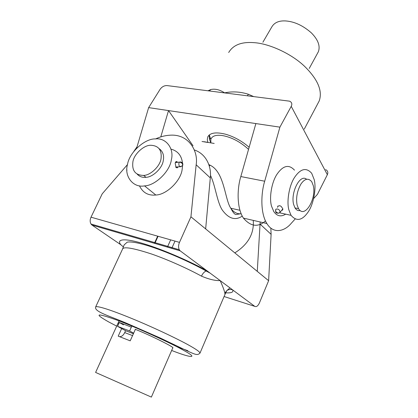 <?xml version="1.0" encoding="UTF-8"?>
<svg xmlns="http://www.w3.org/2000/svg" width="418" height="418" viewBox="0 0 418 418"><rect width="100%" height="100%" fill="white"/><g stroke="black" fill="none" stroke-linecap="round" stroke-linejoin="round"><path stroke-width="0.63" d="M260.179 221.974L257.274 271.366L190.937 216.806L179.494 242.377L91.009 217.188L102.206 193.837L127.485 164.572M260.116 224.142L271.11 234.346L268.622 280.703L259.39 303.008C257.943 306.013 256.406 307.131 254.776 306.363L180.163 250.826L179.238 249.724C178.282 247.498 178.366 245.047 179.494 242.377M257.274 271.366L268.622 280.703M271.11 234.346L270.843 228.134M194.328 149.963C206.978 154.153 211.592 167.655 210.301 177.911L205.656 228.912M118.858 323.558L117.819 323.663M151.368 397.1L95.607 372.438L151.368 397.1L172.744 347.959C175.722 347.901 150.574 335.33 135.171 329.259M210.301 177.911L196.152 164.776C198.445 151.744 189.291 134.335 170.925 135.16C165.648 135.343 160.554 136.597 155.637 138.912M196.152 164.776L190.937 216.806M123.498 324.843L118.905 322.304L131.346 327.132M119.459 321.087L119.747 320.454M154.817 243.422L158.067 236.28M123.399 246.933L120.839 244.744L91.965 225.062L90.962 224.001C89.896 221.895 89.912 219.628 91.009 217.188M120.839 244.744C116.758 240.031 121.575 237.231 142.731 243.438C164.039 249.724 192.463 262.624 207.098 270.874L206.111 270.989C204.219 271.825 202.673 273.544 201.481 276.141C208.817 279.266 215.051 280.76 220.192 280.619C222.81 286.513 224.367 290.677 224.853 293.117L226.739 290.698L224.968 294.465L224.853 293.117M210.045 273.069L206.111 270.989C189.14 261.469 165.565 251.208 148.108 245.774C137.846 242.665 130.876 241.463 127.203 242.163L124.177 244.849L122.568 249.039M225.71 292.814C231.368 293.185 233.683 292.213 232.643 289.888C230.548 289.125 228.578 289.392 226.744 290.693L229.942 287.882M253.277 220.385C254.217 233.704 248.062 244.54 234.806 252.89M208.817 164.514L210.087 165.214C224.513 171.929 224.712 199.37 230.788 208.227C233.625 212.302 237.084 214.152 241.181 213.77M210.447 175.346C215.453 185.602 216.999 201.92 222.261 210.003C228.693 218.766 235.355 220.798 242.252 216.096M121.654 328.574L118.216 336.15L130.207 340.842L135.375 329.342M136.054 327.827L136.273 327.341M171.746 248.365L175.006 241.102M133.655 333.167L129.622 330.957L117.583 326.359L125.572 330.706L124.721 332.587C123.467 335.184 121.816 336.558 119.762 336.709M203.911 141.692L214.188 143.452M297.141 205.154L298.525 208.66C304.675 219.136 316.645 198.759 313.281 185.629L311.729 181.678C308.291 177.765 304.665 178.601 300.845 184.181C297.057 191.183 295.819 198.174 297.141 205.154M314.211 179.641C316.436 188.037 313.725 203.812 308.254 211.837C302.277 220.573 296.54 221.733 291.043 215.317L288.937 210.05C286.476 201.847 289.037 185.566 294.659 177.258C300.636 168.564 306.316 167.242 311.692 173.287L314.211 179.641M300.192 210.552C298.086 210.938 296.362 210.061 295.014 207.918L293.619 204.418C290.468 192.938 299.842 173.632 306.561 179.228M285.693 214.147C280.98 217.083 277.003 216.21 273.764 211.534L271.585 206.314C269.02 198.2 271.512 182.149 277.176 173.982C283.195 165.434 288.969 164.159 294.491 170.157M281.518 210.526L282.751 209.914L282.808 208.734L281.126 206.346L279.668 205.651L277.709 206.351L277.552 207.375M265.461 220.903C258.068 227.538 250.716 226.608 243.417 218.118C236.463 207.594 237.22 188.016 240.825 176.553L255.873 123.576L168.517 110.582L193.048 145.804M202.019 141.477L207.866 142.481L207.286 139.57L207.783 136.869C210.129 132.725 216.09 131.853 225.663 134.246C234.137 136.717 241.965 141.065 249.138 147.282M255.873 123.576L279.903 127.15L264.693 181.219C261.057 192.923 260.137 212.872 266.851 223.51C273.769 234.906 285.102 230.757 291.147 223.437L295.051 219.121M313.678 198.519L317.461 194.328L327.351 174.698C328.339 172.42 327.764 170.727 325.632 169.619M327.351 174.698L291.236 106.344C292.375 103.941 291.816 102.217 289.559 101.172L166.97 85.575C164.269 85.528 161.996 86.745 160.146 89.233L148.636 107.619L168.517 110.582L160.784 136.905M148.636 107.619L136.602 148.28M291.236 106.344L279.903 127.15M247.409 95.743L248.396 94.264C240.287 91.699 232.361 91.234 224.618 92.864C219.659 89.661 215.035 88.559 210.75 89.556L209.444 90.946M317.748 52.867L318.354 51.754C320.439 46.053 318.124 39.778 311.41 32.923C303.134 25.629 294.591 21.637 285.787 20.947C279.067 20.529 274.412 22.509 271.82 26.898L262.891 42.234M248.548 149.367C240.475 141.927 231.844 137.339 222.648 135.594C216.096 134.617 212.145 135.881 210.803 139.393L210.891 142.888L212.914 143.233M210.338 138.034L209.507 139.46L209.125 135.045M210.891 142.888L209.507 139.46M129.622 330.957L132.057 325.549M167.414 247.101L170.675 239.869M117.583 326.359L119.323 322.534M125.572 330.706L133.41 333.716M161.029 158.725C162.017 150.135 158.6 145.652 150.767 145.271C143.954 145.009 133.995 154.101 132.903 161.766C131.79 170.716 135.375 175.267 143.667 175.419C150.543 175.346 160.089 166.165 161.029 158.725M139.445 185.801C142.789 192.703 148.249 195.776 155.82 195.018C166.469 194.84 180.848 180.822 182.138 169.489L182.577 165.7M182.525 163.224C181.631 155.616 177.781 150.914 170.967 149.116M160.543 149.749L160.005 149.926M171.349 159.828C174.348 148.625 166.019 137.595 155.527 138.917C144.905 138.363 129.261 152.455 127.5 164.499C123.953 176.208 133.19 188.142 144.55 185.885C155.313 185.629 169.964 171.323 171.349 159.828M137.245 174.222C139.617 176.673 142.522 177.702 145.955 177.316C152.821 177.248 162.33 168.109 163.255 160.69C164.284 155.517 162.931 151.52 159.185 148.698M177.566 162.315L177.143 161.855C176.208 161.191 175.55 161.656 175.173 163.255L176.077 167.561L177.242 167.843L178.188 166.86M254.776 306.363L224.09 296.524M180.163 250.826L91.965 225.062M171.652 350.462C190.712 357.986 199.036 358.827 184.463 350.827C172.765 343.909 134.915 326.698 116.575 319.984C96.229 312.737 93.616 313.395 108.732 321.959L116.7 326.118M199.935 353.231L199.982 353.137C199.997 352.128 197.254 350.033 191.757 346.851C181.741 340.869 154.618 327.858 132.396 318.756C111.747 310.255 96.835 305.386 95.644 306.979L122.526 249.133C123.43 246.348 133.175 247.999 151.771 254.081C169.98 260.435 189.939 269.772 201.481 276.141M177.138 346.883L187.907 350.733M276.011 209.12L275.828 209.361C275.185 213.577 276.596 212.981 278.602 213.232L280.039 212.344C279.778 209.773 278.43 208.702 276.011 209.12C275.31 210.176 275.499 211.289 276.58 212.464L278.602 213.232L280.039 212.344L282.84 208.864M209.314 166.082L210.087 165.214M132.558 335.607L124.721 332.587M136.733 147.841L135.881 149.033M264.693 181.219L240.825 176.553M228.688 52.501C233.145 44.94 241.614 41.659 254.107 42.662C268.293 43.472 290.479 52.966 304.419 66.185C317.852 79.352 322.774 90.962 319.174 101.01L304.283 129.105M207.986 90.763L210.75 89.556M248.396 94.264L253.486 96.511M179.28 162.153L180.618 162.341L181.919 163.203L182.541 164.117L182.561 165.727C183.267 163.851 182.629 162.592 180.644 161.944L179.28 162.153C178.564 163.819 178.732 165.345 179.787 166.725L181.02 166.751M175.675 167.069L179.787 166.725L182.561 165.727L182.117 166.228M95.607 372.438L119.355 320.292M154.414 243.302L157.664 236.165M173.925 345.242L174.207 344.589L173.925 345.242M179.238 249.724L90.962 224.001M224.968 294.465L199.982 353.137C197.468 355.457 195.906 354.856 187.295 350.937L160.313 338.037L127.145 323.49C109.73 315.987 94.04 311.802 95.644 306.979M239.963 210.285L230.788 208.227C233.181 212.919 235.115 214.993 236.588 214.444L241.139 213.676M152.863 246.709L152.622 247.237M298.525 208.66L295.014 207.918M133.791 151.494L137.057 146.744M291.043 215.317L279.637 212.819M278.064 205.928L277.709 206.351M266.851 223.51L243.417 218.118M318.354 51.754L309.231 68.458M210.803 139.393L209.261 134.925M126.9 170.607L126.743 168.862M175.356 162.586L179.317 162.106M143.667 175.419L145.955 177.316M155.82 195.018L144.55 185.885M175.649 162.012L177.143 161.855"/></g></svg>
